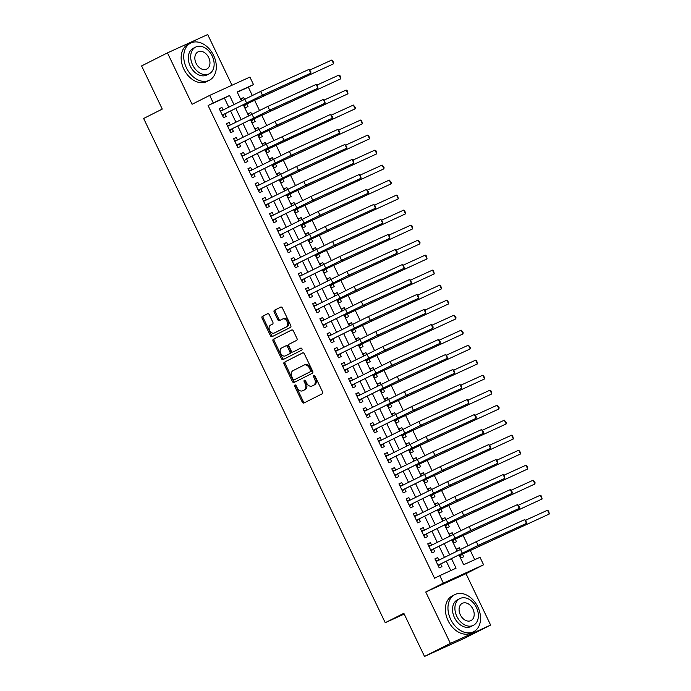 <?xml version="1.0" encoding="UTF-8"?>
<svg xmlns="http://www.w3.org/2000/svg" width="691" height="691" viewBox="0 0 691 691"><rect width="100%" height="100%" fill="white"/><g stroke="black" fill="none" stroke-linecap="round" stroke-linejoin="round"><path stroke-width="1.04" d="M294.945 385.008A1.14 0.795 -114.5 0 0 294.729 386.399L302.226 402.05A1.632 1.14 -114.5 0 0 303.919 403.026A1.632 1.14 -114.5 0 0 303.945 403.008L322.222 393.784A1.632 1.14 -114.5 0 0 322.533 391.797L315.036 376.146A1.14 0.795 -114.5 0 0 313.61 376.863L314.586 378.893A5.226 3.636 -114.5 0 1 313.593 385.241L312.073 386.01A5.226 3.636 -114.5 0 1 311.978 386.053A5.226 3.636 -114.5 0 1 306.562 382.935L305.595 380.914A1.14 0.795 -114.5 0 0 304.17 381.631L305.137 383.66A5.226 3.636 -114.5 0 1 304.152 390.009L302.623 390.778A5.226 3.636 -114.5 0 1 302.537 390.821A5.226 3.636 -114.5 0 1 297.121 387.703L296.145 385.682A1.14 0.795 -114.5 0 0 294.945 385.008M295.67 385.103A1.14 0.795 -114.5 0 0 295.817 385.906L303.314 401.557A1.632 1.14 -114.5 0 0 304.774 402.594M314.552 375.567A1.14 0.795 -114.5 0 0 314.699 376.37L315.675 378.392L314.586 378.893M305.111 380.335A1.14 0.795 -114.5 0 0 305.258 381.138L306.225 383.16L305.137 383.66M269.265 314.699A1.632 1.14 -114.5 0 0 267.572 313.723A1.632 1.14 -114.5 0 0 267.538 313.731L262.416 316.323A1.632 1.14 -114.5 0 0 262.105 318.309L270.431 335.688A1.632 1.14 -114.5 0 0 272.124 336.664A1.632 1.14 -114.5 0 0 272.15 336.647L290.427 327.422A1.632 1.14 -114.5 0 0 290.738 325.435L282.412 308.056A1.632 1.14 -114.5 0 0 280.719 307.08A1.632 1.14 -114.5 0 0 280.693 307.098L274.5 310.224A1.632 1.14 -114.5 0 0 274.189 312.211L277.747 319.648A1.632 1.14 -114.5 0 0 279.44 320.624A1.632 1.14 -114.5 0 0 279.475 320.607L282.541 319.061A4.371 3.04 -114.5 0 1 282.619 319.017A4.371 3.04 -114.5 0 1 287.171 321.678A4.371 3.04 -114.5 0 1 286.316 326.938L274.284 333.01A4.371 3.04 -114.5 0 1 274.215 333.045A4.371 3.04 -114.5 0 1 269.654 330.384A4.371 3.04 -114.5 0 1 270.509 325.133L272.513 324.122A1.632 1.14 -114.5 0 0 272.824 322.136L269.265 314.699M228.738 107.131L224.402 98.087L208.086 105.516L213.26 102.907L209.667 95.401L249.909 77.072L253.502 84.578L237.186 92.007L241.375 100.748M424.524 656.45L450.385 643.399L490.627 625.07L464.767 638.121L424.524 656.45L403.846 613.306L385.233 622.703L143.642 118.481L162.264 109.074L141.595 65.93L167.455 52.879L192.081 104.281L209.667 95.401M490.627 625.07L466.002 573.668L425.751 591.997L450.385 643.399M425.751 591.997L443.337 583.118L439.744 575.62L456.06 568.183L451.456 558.578M208.086 105.516L434.57 578.229L439.744 575.62M284.364 362.136A1.632 1.14 -114.5 0 0 284.053 364.122L292.379 381.501A1.632 1.14 -114.5 0 0 294.072 382.477A1.632 1.14 -114.5 0 0 294.098 382.46L312.375 373.235A1.632 1.14 -114.5 0 0 312.686 371.248L304.36 353.87A1.632 1.14 -114.5 0 0 302.667 352.894A1.632 1.14 -114.5 0 0 302.641 352.911L285.452 361.635A1.632 1.14 -114.5 0 0 285.141 363.621L293.468 381.009A1.632 1.14 -114.5 0 0 294.927 382.045M291.93 329.918L274.474 338.728A1.632 1.14 -114.5 0 0 274.163 340.715L282.498 358.102L281.41 358.594L273.083 341.216A1.632 1.14 -114.5 0 1 273.386 339.229L291.662 330.004A1.632 1.14 -114.5 0 1 291.697 329.987A1.632 1.14 -114.5 0 1 293.39 330.963L296.949 338.4A1.632 1.14 -114.5 0 1 296.638 340.387L289.227 344.127A1.632 1.14 -114.5 0 0 288.916 346.113L291.282 351.045A1.632 1.14 -114.5 0 0 292.975 352.021A1.632 1.14 -114.5 0 0 293.001 352.013L300.723 348.117A1.14 0.795 -114.5 0 1 300.74 348.1L300.723 348.117M281.41 358.594A1.632 1.14 -114.5 0 0 283.103 359.57A1.632 1.14 -114.5 0 0 283.129 359.553L301.708 350.173A1.14 0.795 -114.5 0 0 300.74 348.1M231.986 85.235L207.697 34.55L167.455 52.879M244.476 99.184L243.681 97.526L241.012 98.873M243.655 104.393L245.279 107.77L248 106.535L246.739 103.909M251.662 114.188L250.876 112.538L248.207 113.885M250.85 119.396L252.465 122.782L255.186 121.538L253.925 118.912M258.857 129.2L258.063 127.541L255.394 128.889M258.037 134.399L259.661 137.785L262.373 136.55L261.12 133.924M266.044 144.203L265.249 142.553L262.589 143.901M265.223 149.411L266.847 152.789L269.568 151.554L268.307 148.928M273.239 159.206L272.444 157.557L269.775 158.904M272.418 164.415L274.033 167.801L276.754 166.557L275.502 163.931M280.425 174.218L279.63 172.56L276.961 173.907M279.605 179.427L281.228 182.804L283.949 181.569L282.688 178.943M287.611 189.222L286.825 187.572L284.156 188.919M286.8 194.43L288.415 197.816L291.136 196.572L289.875 193.946M294.807 204.234L294.012 202.575L291.343 203.923M293.986 209.433L295.61 212.819L298.331 211.584L297.07 208.958M301.993 219.237L301.198 217.587L298.538 218.935M301.172 224.445L302.796 227.823L305.517 226.588L304.256 223.962M309.188 234.24L308.393 232.591L305.724 233.938M308.367 239.449L309.991 242.835L312.703 241.591L311.451 238.965M316.374 249.252L315.58 247.594L312.911 248.941M315.554 254.461L317.178 257.838L319.898 256.603L318.637 253.977M323.561 264.256L322.775 262.606L320.106 263.953M322.749 269.464L324.364 272.85L327.085 271.606L325.832 268.98M330.756 279.268L329.961 277.609L327.292 278.957M329.935 284.467L331.559 287.853L334.28 286.618L333.019 283.992M337.942 294.271L337.156 292.621L334.487 293.969M337.13 299.479L338.745 302.857L341.466 301.621L340.205 298.996M345.137 309.274L344.343 307.625L341.674 308.972M344.317 314.483L345.941 317.869L348.653 316.625L347.4 313.999M352.324 324.286L351.529 322.628L348.869 323.975M351.503 329.495L353.127 332.872L355.848 331.637L354.587 329.011M359.519 339.29L358.724 337.64L356.055 338.987M358.698 344.498L360.313 347.884L363.034 346.64L361.782 344.014M366.705 354.302L365.91 352.643L363.241 353.991M365.885 359.501L367.508 362.887L370.229 361.652L368.968 359.026M373.891 369.305L373.105 367.655L370.436 369.003M373.08 374.513L374.695 377.891L377.416 376.655L376.154 374.03M381.087 384.308L380.292 382.659L377.623 384.006M380.266 389.517L381.89 392.903L384.611 391.659L383.35 389.033M388.273 399.32L387.487 397.662L384.818 399.009M387.461 404.529L389.076 407.906L391.797 406.671L390.536 404.045M395.468 414.324L394.673 412.674L392.004 414.021M394.647 419.532L396.271 422.918L398.983 421.674L397.731 419.048M402.654 429.336L401.86 427.677L399.199 429.025M401.834 434.535L403.458 437.921L406.178 436.686L404.917 434.06M409.841 444.339L409.055 442.689L406.386 444.028M409.029 449.547L410.644 452.925L413.365 451.689L412.112 449.064M417.036 459.342L416.241 457.692L413.572 459.04M416.215 464.551L417.839 467.937L420.56 466.693L419.299 464.067M424.222 474.354L423.436 472.696L420.767 474.043M423.41 479.563L425.025 482.94L427.746 481.705L426.485 479.079M431.417 489.358L430.623 487.708L427.954 489.055M430.597 494.566L432.221 497.952L434.941 496.708L433.68 494.082M438.604 504.37L437.809 502.711L435.149 504.059M437.783 509.569L439.407 512.955L442.128 511.72L440.867 509.094M445.799 519.373L445.004 517.723L442.335 519.062M444.978 524.581L446.602 527.959L449.314 526.723L448.062 524.098M452.985 534.376L452.19 532.726L449.521 534.074M452.164 539.585L453.788 542.971L456.509 541.727L455.248 539.101M438.837 560.159L437.628 557.637L434.907 558.881L439.226 567.881L441.946 566.646L440.685 564.02M431.642 545.156L430.441 542.634L427.72 543.869L432.03 552.878L434.751 551.634L433.49 549.008M424.455 530.144L423.246 527.63L420.525 528.865L424.844 537.866L427.565 536.631L426.304 534.005M417.269 515.14L416.06 512.618L413.339 513.862L417.649 522.862L420.37 521.627L419.117 519.001M410.074 500.129L408.865 497.615L406.153 498.85L410.463 507.859L413.183 506.615L411.922 503.989M402.888 485.125L401.678 482.603L398.957 483.847L403.276 492.847L405.988 491.612L404.736 488.986M395.693 470.122L394.492 467.6L391.771 468.835L396.081 477.844L398.802 476.609L397.541 473.974M388.506 455.11L387.297 452.596L384.576 453.832L388.895 462.832L391.616 461.597L390.355 458.971M381.311 440.107L380.11 437.584L377.39 438.828L381.7 447.828L384.421 446.593L383.168 443.968M374.125 425.095L372.915 422.581L370.203 423.816L374.513 432.825L377.234 431.581L375.973 428.956M366.938 410.091L365.729 407.569L363.008 408.813L367.327 417.813L370.039 416.578L368.787 413.952M359.743 395.088L358.534 392.566L355.822 393.801L360.132 402.81L362.853 401.575L361.592 398.94M352.557 380.076L351.348 377.562L348.627 378.798L352.946 387.806L355.666 386.563L354.405 383.937M345.362 365.073L344.161 362.55L341.44 363.794L345.75 372.795L348.471 371.559L347.21 368.934M338.175 350.061L336.966 347.547L334.245 348.782L338.564 357.791L341.285 356.547L340.024 353.922M330.98 335.057L329.78 332.535L327.059 333.779L331.369 342.779L334.09 341.544L332.837 338.918M323.794 320.054L322.585 317.532L319.873 318.767L324.183 327.776L326.903 326.541L325.642 323.906M316.608 305.042L315.398 302.528L312.678 303.764L316.996 312.773L319.708 311.529L318.456 308.903M309.413 290.039L308.212 287.516L305.491 288.76L309.801 297.761L312.522 296.525L311.261 293.9M302.226 275.027L301.017 272.513L298.296 273.748L302.615 282.757L305.336 281.513L304.075 278.888M295.031 260.023L293.83 257.51L291.11 258.745L295.42 267.745L298.141 266.51L296.88 263.884M287.845 245.02L286.635 242.498L283.915 243.742L288.233 252.742L290.954 251.507L289.693 248.881M280.658 230.008L279.449 227.494L276.728 228.73L281.038 237.739L283.759 236.495L282.507 233.869M273.463 215.005L272.254 212.483L269.542 213.726L273.852 222.727L276.573 221.491L275.312 218.866M266.277 199.993L265.068 197.479L262.347 198.714L266.666 207.723L269.378 206.479L268.125 203.854M259.082 184.989L257.881 182.476L255.16 183.711L259.47 192.711L262.191 191.476L260.93 188.85M251.895 169.986L250.686 167.464L247.965 168.708L252.284 177.708L255.005 176.473L253.744 173.847M244.7 154.974L243.5 152.461L240.779 153.696L245.089 162.705L247.81 161.461L246.557 158.835M237.514 139.971L236.305 137.449L233.593 138.692L237.903 147.693L240.623 146.457L239.362 143.832M230.328 124.959L229.118 122.445L226.398 123.68L230.716 132.689L233.428 131.445L232.176 128.82M450.791 570.585L446.282 561.187M444.434 557.335L439.096 546.184M437.248 542.323L431.91 531.18M430.061 527.319L424.715 516.168M422.866 512.307L417.528 501.165M415.68 497.304L410.333 486.153M408.485 482.301L403.147 471.15M401.298 467.289L395.96 456.146M394.103 452.285L388.765 441.134M386.917 437.273L381.579 426.131M379.73 422.27L374.384 411.119M372.535 407.267L367.197 396.116M365.349 392.255L360.002 381.112M358.154 377.251L352.816 366.1M350.968 362.239L345.63 351.097M343.772 347.236L338.435 336.094M336.586 332.233L331.248 321.082M329.4 317.221L324.053 306.078M322.205 302.217L316.867 291.066M315.018 287.206L309.672 276.063M307.823 272.202L302.485 261.06M300.637 257.199L295.299 246.048M293.45 242.187L288.104 231.044M286.255 227.184L280.917 216.033M279.069 212.172L273.722 201.029M271.874 197.168L266.536 186.026M264.688 182.165L259.35 171.014M257.493 167.153L252.155 156.011M250.306 152.15L244.968 140.999M243.12 137.138L237.773 125.995M235.925 122.134L230.587 110.992M223.133 109.955L221.923 107.442L219.211 108.677L223.521 117.677L226.242 116.442L224.981 113.816M474.717 559.693L470.2 550.252M467.954 545.57L463.005 535.24M460.767 530.558L455.818 520.237M453.572 515.555L448.623 505.225M446.386 500.552L441.437 490.221M439.191 485.54L434.242 475.218M432.005 470.536L427.055 460.206M424.81 455.524L419.869 445.203M417.623 440.521L412.674 430.191M410.437 425.518L405.487 415.187M403.242 410.506L398.292 400.184M396.055 395.502L391.106 385.172M388.86 380.499L383.911 370.169M381.674 365.487L376.725 355.157M374.479 350.484L369.538 340.153M367.292 335.472L362.343 325.15M360.106 320.469L355.157 310.138M352.911 305.465L347.962 295.135M345.725 290.453L340.775 280.131M338.53 275.45L333.589 265.119M331.343 260.438L326.394 250.116M324.157 245.435L319.207 235.104M316.962 230.431L312.012 220.101M309.775 215.419L304.826 205.097M302.58 200.416L297.631 190.085M295.394 185.404L290.445 175.082M288.199 170.401L283.258 160.07M281.012 155.397L276.063 145.067M273.826 140.385L268.877 130.063M266.631 125.382L261.682 115.051M259.445 110.37L254.495 100.048M252.25 95.367L248.337 87.187L237.289 92.214M459.36 554.597L460.975 557.974L463.696 556.739L462.443 554.113M460.171 549.388L459.385 547.73L456.665 548.974L457.511 550.736M452.19 532.726L449.47 533.962L450.316 535.724M445.004 517.723L442.283 518.958L443.13 520.72M437.809 502.711L435.097 503.955L435.935 505.708M430.623 487.708L427.902 488.943L428.748 490.705M423.436 472.696L420.715 473.94L421.562 475.702M416.241 457.692L413.52 458.928L414.367 460.69M409.055 442.689L406.334 443.924L407.18 445.686M401.86 427.677L399.148 428.921L399.985 430.683M394.673 412.674L391.952 413.909L392.799 415.671M387.487 397.662L384.766 398.906L385.604 400.668M380.292 382.659L377.571 383.894L378.418 385.656M373.105 367.655L370.385 368.89L371.231 370.652M365.91 352.643L363.19 353.887L364.036 355.649M358.724 337.64L356.003 338.875L356.85 340.637M351.529 322.628L348.817 323.872L349.655 325.634M344.343 307.625L341.622 308.86L342.468 310.622M337.156 292.621L334.435 293.856L335.273 295.618M329.961 277.609L327.24 278.853L328.087 280.615M322.775 262.606L320.054 263.841L320.9 265.603M315.58 247.594L312.859 248.838L313.705 250.6M308.393 232.591L305.672 233.826L306.519 235.588M301.198 217.587L298.486 218.822L299.324 220.584M294.012 202.575L291.291 203.819L292.138 205.581M286.825 187.572L284.105 188.807L284.951 190.569M279.63 172.56L276.91 173.804L277.756 175.566M272.444 157.557L269.723 158.792L270.57 160.554M265.249 142.553L262.537 143.788L263.375 145.551M258.063 127.541L255.342 128.785L256.188 130.547M250.876 112.538L248.155 113.773L248.993 115.535M243.681 97.526L240.96 98.77L241.807 100.532M385.233 622.703L404.209 614.057M248.337 87.187L253.502 84.578M458.928 554.813L463.678 564.72L479.995 557.292L483.588 564.789L443.337 583.118M466.002 573.668L483.588 564.789M233.912 104.514L229.576 95.47L213.26 102.907M449.608 554.718L444.27 543.575M442.421 539.714L437.075 528.563M435.226 524.711L429.888 513.56M428.04 509.699L422.702 498.557M420.845 494.696L415.507 483.545M413.659 479.684L408.321 468.541M406.472 464.68L401.125 453.529M399.277 449.677L393.939 438.526M392.091 434.665L386.744 423.523M384.896 419.662L379.558 408.511M377.709 404.65L372.371 393.507M370.523 389.646L365.176 378.495M363.328 374.643L357.99 363.492M356.141 359.631L350.795 348.489M348.946 344.628L343.608 333.477M341.76 329.616L336.422 318.473M334.565 314.612L329.227 303.461M327.379 299.609L322.041 288.458M320.192 284.597L314.846 273.455M312.997 269.594L307.659 258.443M305.811 254.582L300.464 243.439M298.616 239.578L293.278 228.427M291.429 224.575L286.091 213.424M284.234 209.563L278.896 198.421M277.048 194.56L271.71 183.409M269.861 179.548L264.515 168.405M262.666 164.544L257.328 153.393M255.48 149.541L250.133 138.39M248.285 134.529L242.947 123.387M241.099 119.526L235.761 108.375M243.223 104.609L248.57 115.751M250.418 119.612L255.756 130.763M257.605 134.624L262.943 145.766M264.8 149.627L270.138 160.77M271.986 164.631L277.324 175.782M279.173 179.643L284.519 190.785M286.368 194.646L291.706 205.797M293.554 209.658L298.901 220.8M300.749 224.661L306.087 235.804M307.936 239.665L313.273 250.816M315.131 254.677L320.469 265.819M322.317 269.68L327.655 280.831M329.503 284.692L334.85 295.834M336.698 299.695L342.036 310.838M343.885 314.699L349.231 325.85M351.08 329.711L356.418 340.853M358.266 344.714L363.604 355.865M365.453 359.726L370.799 370.868M372.648 374.729L377.986 385.872M379.834 389.733L385.181 400.884M387.029 404.745L392.367 415.887M394.215 419.748L399.553 430.899M401.411 434.751L406.749 445.902M408.597 449.763L413.935 460.906M415.783 464.767L421.13 475.918M422.978 479.779L428.316 490.921M430.165 494.782L435.511 505.933M437.36 509.785L442.698 520.936M444.546 524.797L449.884 535.94M451.741 539.801L457.079 550.952M224.402 98.087L229.576 95.47M459.385 547.73L456.716 549.077M437.628 557.637L434.959 558.984M430.441 542.634L427.772 543.981M423.246 527.63L420.577 528.978M416.06 512.618L413.391 513.966M408.865 497.615L406.204 498.962M401.678 482.603L399.009 483.95M394.492 467.6L391.823 468.947M387.297 452.596L384.628 453.944M380.11 437.584L377.441 438.932M372.915 422.581L370.255 423.929M365.729 407.569L363.06 408.917M358.534 392.566L355.874 393.913M351.348 377.562L348.679 378.91M344.161 362.55L341.492 363.898M336.966 347.547L334.297 348.895M329.78 332.535L327.111 333.883M322.585 317.532L319.924 318.879M315.398 302.528L312.729 303.876M308.212 287.516L305.543 288.864M301.017 272.513L298.348 273.861M293.83 257.51L291.161 258.849M286.635 242.498L283.966 243.845M279.449 227.494L276.78 228.842M272.254 212.483L269.594 213.83M265.068 197.479L262.399 198.827M257.881 182.476L255.212 183.815M250.686 167.464L248.017 168.811M243.5 152.461L240.831 153.808M236.305 137.449L233.644 138.796M229.118 122.445L226.449 123.793M221.923 107.442L219.263 108.781M303.53 390.372A5.226 3.636 -114.5 0 0 303.625 390.329A5.226 3.636 -114.5 0 0 303.712 390.285L302.623 390.778M306.225 383.16A5.226 3.636 -114.5 0 1 305.241 389.517L303.712 390.285M312.971 385.604A5.226 3.636 -114.5 0 0 313.066 385.561A5.226 3.636 -114.5 0 0 313.161 385.518L312.073 386.01M315.675 378.392A5.226 3.636 -114.5 0 1 314.681 384.749L313.161 385.518M302.9 352.825L285.452 361.635M293.027 379.16A1.14 0.795 -114.5 0 0 294.228 379.834L310.276 371.741A1.14 0.795 -114.5 0 0 310.492 370.35L309.464 368.208A5.226 3.636 -114.5 0 0 304.049 365.09A5.226 3.636 -114.5 0 0 303.962 365.133L292.993 370.67A5.226 3.636 -114.5 0 0 291.999 377.027L293.027 379.16M295.282 379.359A1.14 0.795 -114.5 0 0 295.316 379.342L294.228 379.834M304.144 365.055L305.051 364.641A5.226 3.636 -114.5 0 1 305.137 364.598A5.226 3.636 -114.5 0 1 310.553 367.716L311.581 369.849A1.14 0.795 -114.5 0 1 311.365 371.24L294.211 379.843M294.038 351.538A1.632 1.14 -114.5 0 0 294.064 351.529A1.632 1.14 -114.5 0 0 294.09 351.512L300.948 348.057M281.539 348.014A4.371 3.04 -114.5 0 0 280.684 353.265A4.371 3.04 -114.5 0 0 285.236 355.925A4.371 3.04 -114.5 0 0 285.314 355.891L289.555 353.749A1.632 1.14 -114.5 0 0 289.866 351.762L287.499 346.83A1.632 1.14 -114.5 0 0 285.806 345.854A1.632 1.14 -114.5 0 0 285.78 345.871L281.539 348.014M286.247 355.468A4.371 3.04 -114.5 0 0 286.324 355.433A4.371 3.04 -114.5 0 0 286.402 355.399L285.314 355.891M286.895 345.362L286.86 345.379A1.632 1.14 -114.5 0 1 286.895 345.362A1.632 1.14 -114.5 0 1 288.588 346.338L290.946 351.27A1.632 1.14 -114.5 0 1 290.643 353.256L286.402 355.399M282.498 358.102A1.632 1.14 -114.5 0 0 283.949 359.139M275.217 332.587A4.371 3.04 -114.5 0 0 275.303 332.552A4.371 3.04 -114.5 0 0 275.372 332.518L274.284 333.01M282.697 318.983L283.63 318.56A4.371 3.04 -114.5 0 1 283.707 318.525A4.371 3.04 -114.5 0 1 288.259 321.185A4.371 3.04 -114.5 0 1 287.404 326.446L275.372 332.518M280.952 307.02L275.588 309.723A1.632 1.14 -114.5 0 0 275.277 311.71L278.836 319.156A1.632 1.14 -114.5 0 0 280.296 320.192M267.806 313.654L263.504 315.83A1.632 1.14 -114.5 0 0 263.193 317.817L271.52 335.195A1.632 1.14 -114.5 0 0 272.98 336.232M459.74 555.391L549.31 513.992L459.722 555.348M461.398 554.64L460.232 556.41M547.514 510.234L548.689 511.107L549.31 513.992L547.514 510.234L525.54 520.245M437.982 565.298L475.555 546.685L526.49 523.363L478.137 545.38L437.964 565.255M524.694 519.606L525.868 520.478L526.49 523.363L524.694 519.606L476.341 541.632L436.168 561.507M439.64 564.547L438.474 566.318M435.762 560.66L437.61 560.781M450.662 619.352A20.808 14.934 63.2 0 0 473.637 631.729A20.808 14.934 63.2 0 0 477.852 606.966A20.808 14.934 63.2 0 0 454.885 594.58A20.808 14.934 63.2 0 0 450.662 619.352M454.885 594.58L452.303 595.892A20.808 14.934 63.2 0 0 448.079 620.656A20.808 14.934 63.2 0 0 471.046 633.034L473.637 631.729M473.387 625.329L471.012 626.53A14.977 10.754 -116.8 0 1 454.471 617.616A14.977 10.754 -116.8 0 1 457.511 599.779L459.886 598.579A14.977 10.754 63.2 0 0 456.846 616.415A14.977 10.754 63.2 0 0 473.387 625.329A14.977 10.754 63.2 0 0 476.427 607.493A14.977 10.754 63.2 0 0 459.886 598.579M472.946 609.082A9.657 6.927 63.2 0 0 462.288 603.338A9.657 6.927 63.2 0 0 460.327 614.826A9.657 6.927 63.2 0 0 470.986 620.57A9.657 6.927 63.2 0 0 472.946 609.082M186.432 67.848A20.808 14.934 63.2 0 0 209.399 80.225A20.808 14.934 63.2 0 0 213.623 55.461A20.808 14.934 63.2 0 0 190.647 43.084A20.808 14.934 63.2 0 0 186.432 67.848M190.647 43.084L188.064 44.388A20.808 14.934 63.2 0 0 183.841 69.152A20.808 14.934 63.2 0 0 206.816 81.538L209.399 80.225M209.157 73.825L206.773 75.025A14.977 10.754 -116.8 0 1 190.241 66.111A14.977 10.754 -116.8 0 1 193.273 48.284L195.657 47.083A14.977 10.754 63.2 0 0 192.616 64.911A14.977 10.754 63.2 0 0 209.157 73.825A14.977 10.754 63.2 0 0 212.197 55.997A14.977 10.754 63.2 0 0 195.657 47.083M208.717 57.586A9.657 6.927 63.2 0 0 198.058 51.842A9.657 6.927 63.2 0 0 196.097 63.33A9.657 6.927 63.2 0 0 206.756 69.074A9.657 6.927 63.2 0 0 208.717 57.586M452.553 540.388L542.115 498.98L452.527 540.345M454.212 539.628L453.037 541.407M540.319 495.231L541.502 496.103L542.115 498.98L540.319 495.231L518.354 505.233M445.358 525.376L534.929 483.976L445.341 525.333M447.017 524.624L445.85 526.395M533.132 480.219L535.024 482.594L534.929 483.976L533.132 480.219L511.167 490.23M438.172 510.373L527.734 468.964L438.146 510.329M439.83 509.613L438.655 511.392M525.937 465.216L527.121 466.088L527.734 468.964L525.937 465.216L503.972 475.218M430.977 495.361L520.548 453.961L430.959 495.326M432.635 494.609L431.469 496.38M518.751 450.212L520.651 452.579L520.548 453.961L518.751 450.212L496.786 460.215M430.795 550.295L468.36 531.681L519.295 508.351L470.951 530.377L430.778 550.252M517.499 504.603L519.399 506.978L519.295 508.351L517.499 504.603L469.154 526.62L428.981 546.495M432.454 549.535L431.288 551.314M428.575 545.657L430.424 545.769M423.609 535.283L461.173 516.669L512.109 493.348L463.756 515.365L423.583 535.24M510.312 489.591L512.204 491.966L512.109 493.348L510.312 489.591L461.959 511.616L421.786 531.491M425.267 534.532L424.093 536.302M421.38 530.645L423.229 530.766M416.414 520.28L453.978 501.666L504.914 478.336L456.57 500.362L416.397 520.237M503.117 474.587L504.3 475.46L504.914 478.336L503.117 474.587L454.773 496.604L414.6 516.488M418.072 519.52L416.906 521.299M414.194 515.641L416.042 515.754M409.227 505.276L446.792 486.663L497.727 463.333L449.375 485.35L409.202 505.233M495.931 459.584L497.105 460.456L497.727 463.333L495.931 459.584L447.578 481.601L407.405 501.476M410.886 504.516L409.711 506.296M406.999 500.63L408.847 500.75M423.79 480.357L513.361 438.958L423.773 480.314M425.449 479.606L424.274 481.377M511.565 435.2L512.739 436.073L513.361 438.958L511.565 435.2L489.591 445.211M402.032 490.265L439.606 471.651L490.541 448.329L442.188 470.346L402.015 490.221M488.736 444.572L489.919 445.445L490.541 448.329L488.736 444.572L440.392 466.598L400.219 486.473M403.691 489.513L402.525 491.284M399.813 485.626L401.661 485.747M416.604 465.354L506.166 423.946L416.578 465.311M418.254 464.594L417.088 466.373M504.37 420.197L506.27 422.572L506.166 423.946L504.37 420.197L482.404 430.199M394.846 475.261L432.411 456.647L483.346 433.317L435.002 455.343L394.829 475.218M481.549 429.569L483.45 431.944L483.346 433.317L481.549 429.569L433.197 451.586L393.024 471.461M396.504 474.501L395.33 476.28M392.626 470.623L394.466 470.735M409.409 450.342L498.98 408.942L409.392 450.299M411.067 449.591L409.901 451.361M497.183 405.185L499.075 407.56L498.98 408.942L497.183 405.185L475.209 415.196M387.651 460.249L425.224 441.635L476.159 418.314L427.807 440.331L387.634 460.206M474.363 414.565L476.254 416.932L476.159 418.314L474.363 414.565L426.01 436.582L385.837 456.457M389.309 459.498L388.143 461.268M385.431 455.611L387.28 455.732M402.222 435.339L491.785 393.93L402.197 435.295M403.881 434.579L402.706 436.358M489.988 390.182L491.171 391.054L491.785 393.93L489.988 390.182L468.023 400.184M380.465 445.246L418.029 426.632L468.964 403.302L420.62 425.328L380.447 445.203M467.168 399.553L468.351 400.426L468.964 403.302L467.168 399.553L418.824 421.57L378.651 441.454M382.123 444.486L380.957 446.265M378.245 440.608L380.093 440.72M395.027 420.327L484.598 378.927L395.01 420.292M396.686 419.575L395.52 421.346M482.802 375.178L484.693 377.545L484.598 378.927L482.802 375.178L460.837 385.181M373.278 430.243L410.843 411.629L461.778 388.299L413.425 410.316L373.252 430.199M459.981 384.55L461.156 385.423L461.778 388.299L459.981 384.55L411.629 406.567L371.456 426.442M374.937 429.482L373.762 431.262M371.05 425.596L372.898 425.716M387.841 405.323L477.412 363.924L387.815 405.28M389.499 404.572L388.325 406.343M475.607 360.166L476.79 361.039L477.412 363.924L475.607 360.166L453.642 370.177M366.083 415.231L403.648 396.617L454.583 373.295L406.239 395.312L366.066 415.187M452.786 369.538L453.97 370.411L454.583 373.295L452.786 369.538L404.442 391.564L364.269 411.439M367.742 414.479L366.575 416.25M363.863 410.592L365.712 410.713M380.646 390.32L470.217 348.912L380.629 390.277M382.304 389.56L381.138 391.339M468.42 345.163L470.321 347.538L470.217 348.912L468.42 345.163L446.455 355.165M358.897 400.227L396.461 381.613L447.397 358.284L399.044 380.309L358.871 400.184M445.6 354.535L446.775 355.407L447.397 358.284L445.6 354.535L397.247 376.552L357.074 396.435M360.555 399.467L359.38 401.246M356.668 395.589L358.517 395.701M373.46 375.308L463.03 333.908L373.442 375.265M375.118 374.557L373.952 376.327M461.234 330.151L463.125 332.526L463.03 333.908L461.234 330.151L439.26 340.162M351.702 385.215L389.275 366.601L440.21 343.28L391.857 365.297L351.684 385.172M438.414 339.531L440.305 341.898L440.21 343.28L438.414 339.531L390.061 361.548L349.888 381.423M353.36 384.464L352.194 386.234M349.482 380.577L351.33 380.698M366.273 360.305L455.835 318.897L366.247 360.261M367.932 359.545L366.757 361.324M454.039 315.148L455.939 317.523L455.835 318.897L454.039 315.148L432.074 325.15M344.515 370.212L382.08 351.598L433.015 328.268L384.671 350.294L344.498 370.169M431.219 324.52L433.119 326.895L433.015 328.268L431.219 324.52L382.866 346.545L342.701 366.42M346.174 369.46L344.999 371.231M342.295 365.574L344.135 365.686M359.078 345.293L448.649 303.893L359.061 345.258M360.737 344.541L359.57 346.321M446.852 300.144L448.744 302.511L448.649 303.893L446.852 300.144L424.879 310.147M337.329 355.209L374.893 336.595L425.829 313.265L377.476 335.282L337.303 355.165M424.032 309.516L425.207 310.389L425.829 313.265L424.032 309.516L375.679 331.533L335.506 351.408M338.987 354.448L337.813 356.228M335.1 350.562L336.949 350.683M351.892 330.289L441.454 288.89L351.866 330.246M353.55 329.538L352.375 331.309M439.657 285.133L440.841 286.005L441.454 288.89L439.657 285.133L417.692 295.143M330.134 340.197L367.698 321.583L418.634 298.262L370.29 320.279L330.117 340.153M416.837 294.504L418.02 295.377L418.634 298.262L416.837 294.504L368.493 316.53L328.32 336.405M331.792 339.445L330.626 341.216M327.914 335.558L329.762 335.679M344.697 315.286L434.268 273.878L344.679 315.243M346.355 314.526L345.189 316.305M432.471 270.129L433.646 271.002L434.268 273.878L432.471 270.129L410.506 280.131M322.947 325.193L360.512 306.579L411.447 283.25L363.095 305.275L322.922 325.15M409.651 279.501L410.825 280.373L411.447 283.25L409.651 279.501L361.298 301.518L321.125 321.401M324.606 324.433L323.431 326.212M320.719 320.555L322.567 320.667M337.51 300.274L427.081 258.875L337.493 300.231M339.169 299.523L337.994 301.293M425.276 255.117L426.459 255.998L427.081 258.875L425.276 255.117L403.311 265.128M315.752 310.181L353.326 291.567L404.261 268.246L355.908 290.263L315.735 310.138M402.456 264.498L403.639 265.37L404.261 268.246L402.456 264.498L354.112 286.515L313.939 306.389M317.411 309.43L316.245 311.2M313.533 305.543L315.381 305.664M330.315 285.271L419.886 243.863L330.298 285.228M331.974 284.511L330.808 286.29M418.09 240.114L419.99 242.489L419.886 243.863L418.09 240.114L396.124 250.116M308.566 295.178L346.131 276.564L397.066 253.234L348.713 275.26L308.549 295.135M395.269 249.486L397.17 251.861L397.066 253.234L395.269 249.486L346.917 271.511L306.744 291.386M310.224 294.426L309.05 296.197M306.346 290.54L308.186 290.652M323.129 270.259L412.7 228.859L323.112 270.224M324.787 269.507L323.621 271.287M410.903 225.111L412.078 225.983L412.7 228.859L410.903 225.111L388.929 235.113M301.371 280.175L338.944 261.561L389.879 238.231L341.527 260.248L301.354 280.131M388.083 234.482L389.258 235.355L389.879 238.231L388.083 234.482L339.73 256.499L299.557 276.374M303.029 279.414L301.863 281.194M299.151 275.528L301 275.649M315.942 255.255L405.505 213.856L315.917 255.212M317.601 254.504L316.426 256.275M403.708 210.099L404.891 210.971L405.505 213.856L403.708 210.099L381.743 220.109M294.185 265.163L331.749 246.549L382.684 223.228L334.34 245.245L294.167 265.119M380.888 219.47L382.788 221.846L382.684 223.228L380.888 219.47L332.544 241.496L292.371 261.371M295.843 264.411L294.677 266.182M291.965 260.524L293.813 260.645M308.747 240.252L398.318 198.844L308.73 240.209M310.406 239.492L309.24 241.271M396.522 195.095L397.696 195.968L398.318 198.844L396.522 195.095L374.557 205.097M286.998 250.159L324.563 231.545L375.498 208.216L327.145 230.241L286.972 250.116M373.701 204.467L374.876 205.339L375.498 208.216L373.701 204.467L325.349 226.484L285.176 246.367M288.657 249.399L287.482 251.179M284.77 245.521L286.618 245.633M301.561 225.24L391.123 183.841L301.535 225.197M303.219 224.489L302.045 226.259M389.327 180.083L391.227 182.459L391.123 183.841L389.327 180.083L367.362 190.094M279.803 235.147L317.368 216.533L368.303 193.212L319.959 215.229L279.786 235.104M366.506 189.464L368.407 191.83L368.303 193.212L366.506 189.464L318.162 211.481L277.989 231.355M281.462 234.396L280.296 236.167M277.583 230.509L279.432 230.63M294.366 210.237L383.937 168.829L294.349 210.194M296.024 209.477L294.858 211.256M382.14 165.08L384.041 167.455L383.937 168.829L382.14 165.08L360.175 175.082M272.617 220.144L310.181 201.53L361.117 178.209L312.764 200.226L272.591 220.101M359.32 174.452L360.495 175.324L361.117 178.209L359.32 174.452L310.967 196.477L270.794 216.352M274.275 219.393L273.1 221.163M270.388 215.506L272.237 215.618M287.18 195.233L376.75 153.825L287.162 195.19M288.838 194.473L287.663 196.253M374.954 150.077L376.129 150.949L376.75 153.825L374.954 150.077L352.98 160.079M265.422 205.141L302.995 186.527L353.93 163.197L305.577 185.214L265.404 205.097M352.125 159.448L353.308 160.321L353.93 163.197L352.125 159.448L303.781 181.465L263.608 201.34M267.08 204.381L265.914 206.16M263.202 200.494L265.05 200.615M279.993 180.221L369.555 138.822L279.967 180.178M281.643 179.47L280.477 181.241M367.759 135.065L369.659 137.44L369.555 138.822L367.759 135.065L345.794 145.075M272.798 165.218L362.369 123.81L272.781 165.175M274.457 164.458L273.291 166.237M360.572 120.061L361.747 120.934L362.369 123.81L360.572 120.061L338.599 130.063M265.612 150.206L355.174 108.807L265.586 150.163M267.27 149.455L266.095 151.225M353.377 105.058L355.278 107.425L355.174 108.807L353.377 105.058L331.412 115.06M258.235 190.129L295.8 171.515L346.735 148.194L298.391 170.211L258.218 190.085M344.939 144.436L346.839 146.812L346.735 148.194L344.939 144.436L296.586 166.462L256.413 186.337M259.894 189.377L258.719 191.148M256.015 185.49L257.855 185.611M251.04 175.125L288.613 156.511L339.549 133.182L291.196 155.207L251.023 175.082M337.752 129.433L338.927 130.305L339.549 133.182L337.752 129.433L289.399 151.45L249.226 171.333M252.699 174.365L251.533 176.145M248.82 170.487L250.669 170.599M268.091 147.831L245.512 159.362L281.418 141.5L332.354 118.178L268.091 147.831L266.294 144.082L242.04 156.321M245.512 159.362L244.346 161.133M241.634 155.475L243.482 155.596M330.557 114.43L332.457 116.796L332.354 118.178L330.557 114.43L266.294 144.082M258.417 135.203L347.988 93.795L258.399 135.16M260.075 134.443L258.909 136.222M346.191 90.046L347.366 90.918L347.988 93.795L346.191 90.046L324.226 100.048M236.668 145.11L274.232 126.496L325.167 103.175L276.815 125.192L236.642 145.067M323.371 99.418L324.545 100.29L325.167 103.175L323.371 99.418L275.018 121.443L234.845 141.318M238.326 144.359L237.151 146.129M234.439 140.472L236.287 140.584M251.23 120.199L340.801 78.791L251.204 120.156M252.889 119.439L251.714 121.219M338.996 75.043L340.179 75.915L340.801 78.791L338.996 75.043L317.031 85.045M229.472 130.107L267.037 111.493L317.972 88.163L269.628 110.189L229.455 130.063M316.176 84.414L317.359 85.287L317.972 88.163L316.176 84.414L267.832 106.431L227.659 126.306M231.131 129.347L229.965 131.126M227.253 125.46L229.101 125.581M244.035 105.187L333.606 63.788L244.018 105.144M245.694 104.436L244.528 106.207M331.81 60.031L333.71 62.406L333.606 63.788L331.81 60.031L309.844 70.041M222.286 115.095L259.851 96.481L310.786 73.16L262.433 95.177L222.26 115.051M308.989 69.402L310.89 71.778L310.786 73.16L308.989 69.402L260.637 91.428L220.464 111.303M223.944 114.343L222.77 116.114M220.058 110.456L221.906 110.577M295.817 385.906L294.729 386.399M314.699 376.37L313.61 376.863M305.258 381.138L304.17 381.631M305.241 389.517L304.152 390.009M314.681 384.749L313.593 385.241M303.314 401.557L302.226 402.05M293.468 381.009L292.379 381.501M285.141 363.621L284.053 364.122M311.365 371.24L310.276 371.741M311.581 369.849L310.492 370.35M310.553 367.716L309.464 368.208M274.163 340.715L273.083 341.216M274.474 338.728L273.386 339.229M290.643 353.256L289.555 353.749M290.946 351.27L289.866 351.762M288.588 346.338L287.499 346.83M287.404 326.446L286.316 326.938M278.836 319.156L277.747 319.648M275.277 311.71L274.189 312.211M275.588 309.723L274.5 310.224M271.52 335.195L270.431 335.688M263.193 317.817L262.105 318.309M263.504 315.83L262.416 316.323M463.29 553.551L462.927 552.791M479.208 545.916L478.854 545.182M462.219 553.016L460.422 549.259M478.137 545.38L476.341 541.632M456.095 538.539L455.732 537.788M472.013 530.913L471.659 530.178M448.908 523.536L448.545 522.776M464.827 515.901L464.473 515.166M441.722 508.524L441.359 507.773M457.632 500.897L457.287 500.163M434.527 493.521L434.164 492.761M450.446 485.885L450.091 485.16M455.032 538.004L453.236 534.255M470.951 530.377L469.154 526.62M447.846 523.001L446.041 519.243M463.756 515.365L461.959 511.616M440.651 507.989L438.854 504.24M456.57 500.362L454.773 496.604M433.464 492.985L431.668 489.237M449.375 485.35L447.578 481.601M427.34 478.517L426.978 477.757M443.251 470.882L442.905 470.148M426.269 477.982L424.473 474.225M442.188 470.346L440.392 466.598M420.145 463.506L419.783 462.754M436.064 455.879L435.71 455.144M419.083 462.97L417.286 459.221M435.002 455.343L433.197 451.586M412.959 448.502L412.596 447.742M428.878 440.867L428.524 440.132M411.888 447.967L410.091 444.209M427.807 440.331L426.01 436.582M405.764 433.49L405.41 432.739M421.683 425.863L421.329 425.129M404.701 432.955L402.905 429.206M420.62 425.328L418.824 421.57M398.577 418.487L398.215 417.727M414.496 410.851L414.142 410.126M397.515 417.951L395.718 414.203M413.425 410.316L411.629 406.567M391.391 403.484L391.028 402.723M407.301 395.848L406.956 395.114M390.32 402.948L388.523 399.191M406.239 395.312L404.442 391.564M384.196 388.472L383.833 387.72M400.115 380.845L399.761 380.11M383.134 387.936L381.337 384.187M399.044 380.309L397.247 376.552M377.01 373.468L376.647 372.708M392.92 365.833L392.574 365.098M375.939 372.933L374.142 369.175M391.857 365.297L390.061 361.548M369.815 358.456L369.452 357.705M385.733 350.829L385.379 350.095M368.752 357.921L366.956 354.172M384.671 350.294L382.866 346.545M362.628 343.453L362.265 342.693M378.547 335.817L378.193 335.092M361.566 342.917L359.761 339.169M377.476 335.282L375.679 331.533M355.442 328.45L355.079 327.689M371.352 320.814L371.007 320.08M354.371 327.914L352.574 324.157M370.29 320.279L368.493 316.53M348.247 313.438L347.884 312.686M364.166 305.811L363.812 305.077M347.184 312.902L345.388 309.153M363.095 305.275L361.298 301.518M341.06 298.434L340.698 297.674M356.971 290.799L356.625 290.065M339.989 297.899L338.193 294.141M355.908 290.263L354.112 286.515M333.865 283.422L333.503 282.671M349.784 275.795L349.43 275.061M332.803 282.887L331.006 279.138M348.713 275.26L346.917 271.511M326.679 268.419L326.316 267.659M342.598 260.783L342.244 260.058M325.608 267.883L323.811 264.135M341.527 260.248L339.73 256.499M319.484 253.416L319.121 252.656M335.403 245.78L335.049 245.046M318.421 252.88L316.625 249.123M334.34 245.245L332.544 241.496M312.297 238.404L311.935 237.652M328.216 230.777L327.862 230.043M311.235 237.868L309.43 234.119M327.145 230.241L325.349 226.484M305.111 223.4L304.748 222.64M321.021 215.765L320.676 215.031M304.04 222.865L302.243 219.107M319.959 215.229L318.162 211.481M297.916 208.388L297.553 207.637M313.835 200.761L313.481 200.027M296.854 207.853L295.057 204.104M312.764 200.226L310.967 196.477M290.73 193.385L290.367 192.625M306.64 185.758L306.294 185.024M289.659 192.849L287.862 189.101M305.577 185.214L303.781 181.465M283.535 178.382L283.172 177.622M299.453 170.746L299.099 170.012M276.348 163.37L275.985 162.618M292.267 155.743L291.913 155.009M269.153 148.366L268.799 147.606M285.072 140.731L284.718 139.997M282.472 177.846L280.676 174.089M298.391 170.211L296.586 166.462M275.277 162.834L273.481 159.085M291.196 155.207L289.399 151.45M284.01 140.195L282.213 136.447M261.967 133.354L261.604 132.603M277.886 125.727L277.532 124.993M260.904 132.819L259.108 129.07M276.815 125.192L275.018 121.443M254.78 118.351L254.418 117.591M270.691 110.724L270.345 109.99M253.709 117.816L251.913 114.067M269.628 110.189L267.832 106.431M247.585 103.348L247.223 102.588M263.504 95.712L263.15 94.978M246.523 102.812L244.726 99.055M262.433 95.177L260.637 91.428M303.625 390.329L302.537 390.821M313.066 385.561L311.978 386.053M305.137 364.598L304.049 365.09M286.324 355.433L285.236 355.925M275.303 332.552L274.215 333.045M283.707 318.525L282.619 319.017"/></g></svg>
